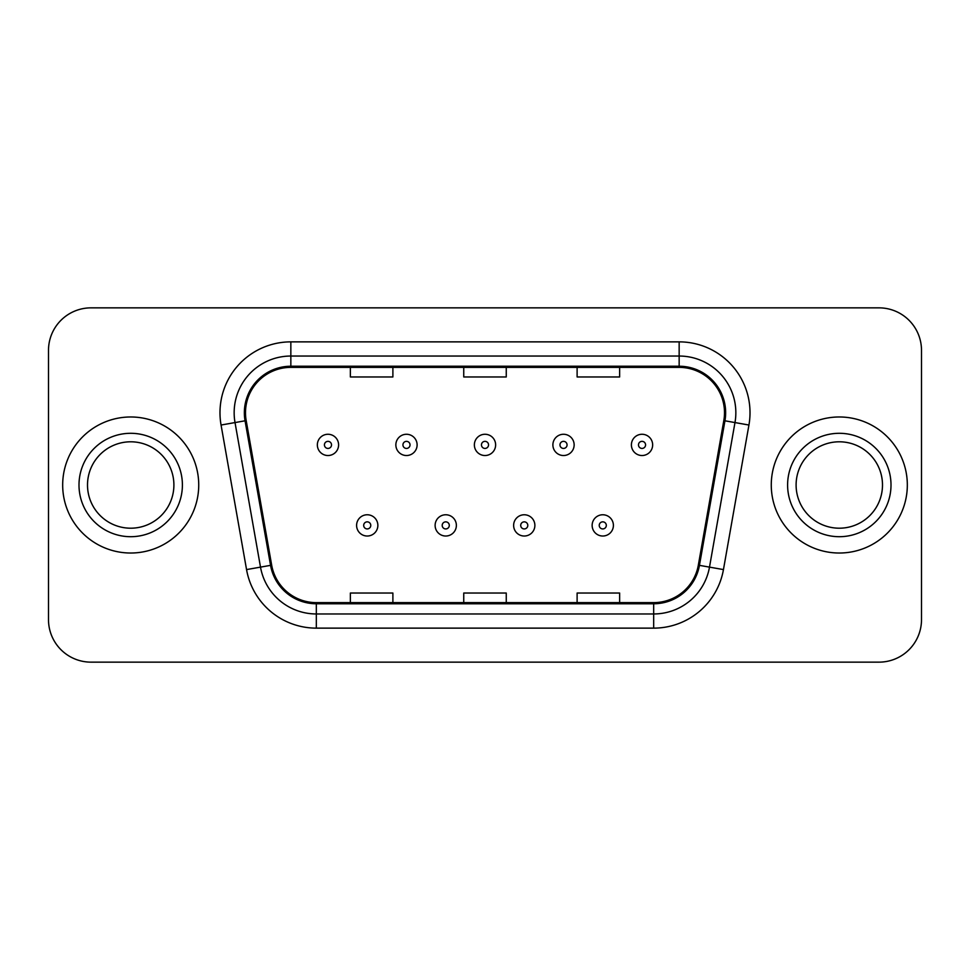 <?xml version="1.0" encoding="UTF-8"?>
<svg xmlns="http://www.w3.org/2000/svg" width="970" height="970" viewBox="0 0 970 970"><rect width="100%" height="100%" fill="white"/><g stroke="black" fill="none" stroke-linecap="round" stroke-linejoin="round"><path stroke-width="1.45" d="M62.674 485A68.021 68.021 0 0 0 130.695 553.021A68.021 68.021 0 0 0 198.729 485A68.021 68.021 0 0 0 130.695 416.979A68.021 68.021 0 0 0 62.674 485A68.021 68.021 0 0 0 130.695 553.021A68.021 68.021 0 0 0 198.729 485A68.021 68.021 0 0 0 130.695 416.979A68.021 68.021 0 0 0 62.674 485M771.271 485A68.021 68.021 0 0 0 839.305 553.021A68.021 68.021 0 0 0 907.326 485A68.021 68.021 0 0 0 839.305 416.979A68.021 68.021 0 0 0 771.271 485A68.021 68.021 0 0 0 839.305 553.021A68.021 68.021 0 0 0 907.326 485A68.021 68.021 0 0 0 839.305 416.979A68.021 68.021 0 0 0 771.271 485M245.495 412.723A45.347 45.347 0 0 1 290.842 367.375L679.158 367.375A45.347 45.347 0 0 1 723.814 420.592L698.327 565.158A45.347 45.347 0 0 1 653.671 602.625L316.329 602.625A45.347 45.347 0 0 1 271.673 565.158L246.186 420.592A45.347 45.347 0 0 1 245.495 412.723M244.355 412.723A46.487 46.487 0 0 0 245.058 420.798L270.557 565.352A46.487 46.487 0 0 0 316.329 603.764L653.671 603.764A46.487 46.487 0 0 0 699.443 565.352L724.942 420.798A46.487 46.487 0 0 0 679.158 366.236L290.842 366.236A46.487 46.487 0 0 0 244.355 412.723M221.063 425.03A70.858 70.858 0 0 1 290.842 341.864L679.158 341.864A70.858 70.858 0 0 1 748.937 425.03L723.45 569.584A70.858 70.858 0 0 1 653.671 628.136L316.329 628.136A70.858 70.858 0 0 1 246.55 569.584L221.063 425.03L235.019 422.568A56.684 56.684 0 0 1 290.842 356.038L679.158 356.038A56.684 56.684 0 0 1 734.981 422.568L709.494 567.123A56.684 56.684 0 0 1 653.671 613.962L316.329 613.962A56.684 56.684 0 0 1 260.506 567.123L235.019 422.568A56.684 56.684 0 0 1 234.158 412.723M921.5 350.364A42.51 42.51 0 0 0 878.99 307.854L91.01 307.854A42.51 42.51 0 0 0 48.5 350.364L48.5 619.636A42.51 42.51 0 0 0 91.01 662.146L878.99 662.146A42.51 42.51 0 0 0 921.5 619.636L921.5 350.364L921.5 619.636M463.745 367.375L463.745 376.966L506.255 376.966L506.255 367.375M350.364 367.375L350.364 376.966L392.886 376.966L392.886 367.375M577.114 367.375L577.114 376.966L619.636 376.966L619.636 367.375M506.255 602.625L506.255 593.034L463.745 593.034L463.745 602.625M392.886 602.625L392.886 593.034L350.364 593.034L350.364 602.625M619.636 602.625L619.636 593.034L577.114 593.034L577.114 602.625M48.5 350.364L48.5 619.636M878.99 307.854L91.01 307.854M91.01 662.146L878.99 662.146M338.603 444.89A10.634 10.634 0 0 1 327.969 455.524A10.634 10.634 0 0 1 317.348 444.89A10.634 10.634 0 0 1 327.969 434.269A10.634 10.634 0 0 1 338.603 444.89A10.634 10.634 0 0 0 327.969 434.269A10.634 10.634 0 0 0 317.348 444.89M356.596 525.388A10.634 10.634 0 0 1 367.23 514.767A10.634 10.634 0 0 1 377.863 525.388A10.634 10.634 0 0 1 367.23 536.022A10.634 10.634 0 0 1 356.596 525.388A10.634 10.634 0 0 0 367.23 536.022A10.634 10.634 0 0 0 377.863 525.388M173.897 485A43.201 43.201 0 0 0 130.695 441.799A43.201 43.201 0 0 0 87.506 485A43.201 43.201 0 0 0 130.695 528.201A43.201 43.201 0 0 0 173.897 485A43.201 43.201 0 0 1 130.695 528.201A43.201 43.201 0 0 1 87.506 485M417.112 444.89A10.634 10.634 0 0 1 406.491 455.524A10.634 10.634 0 0 1 395.857 444.89A10.634 10.634 0 0 1 406.491 434.269A10.634 10.634 0 0 1 417.112 444.89A10.634 10.634 0 0 0 406.491 434.269A10.634 10.634 0 0 0 395.857 444.89M495.634 444.89A10.634 10.634 0 0 1 485 455.524A10.634 10.634 0 0 1 474.366 444.89A10.634 10.634 0 0 1 485 434.269A10.634 10.634 0 0 1 495.634 444.89A10.634 10.634 0 0 0 485 434.269A10.634 10.634 0 0 0 474.366 444.89M574.143 444.89A10.634 10.634 0 0 1 563.509 455.524A10.634 10.634 0 0 1 552.888 444.89A10.634 10.634 0 0 1 563.509 434.269A10.634 10.634 0 0 1 574.143 444.89A10.634 10.634 0 0 0 563.509 434.269A10.634 10.634 0 0 0 552.888 444.89M652.652 444.89A10.634 10.634 0 0 1 642.031 455.524A10.634 10.634 0 0 1 631.397 444.89A10.634 10.634 0 0 1 642.031 434.269A10.634 10.634 0 0 1 652.652 444.89A10.634 10.634 0 0 0 642.031 434.269A10.634 10.634 0 0 0 631.397 444.89M435.118 525.388A10.634 10.634 0 0 1 445.739 514.767A10.634 10.634 0 0 1 456.373 525.388A10.634 10.634 0 0 1 445.739 536.022A10.634 10.634 0 0 1 435.118 525.388A10.634 10.634 0 0 0 445.739 536.022A10.634 10.634 0 0 0 456.373 525.388M513.627 525.388A10.634 10.634 0 0 1 524.261 514.767A10.634 10.634 0 0 1 534.882 525.388A10.634 10.634 0 0 1 524.261 536.022A10.634 10.634 0 0 1 513.627 525.388A10.634 10.634 0 0 0 524.261 536.022A10.634 10.634 0 0 0 534.882 525.388M592.136 525.388A10.634 10.634 0 0 1 602.77 514.767A10.634 10.634 0 0 1 613.404 525.388A10.634 10.634 0 0 1 602.77 536.022A10.634 10.634 0 0 1 592.136 525.388A10.634 10.634 0 0 0 602.77 536.022A10.634 10.634 0 0 0 613.404 525.388M882.494 485A43.201 43.201 0 0 0 839.305 441.799A43.201 43.201 0 0 0 796.103 485A43.201 43.201 0 0 0 839.305 528.201A43.201 43.201 0 0 0 882.494 485A43.201 43.201 0 0 1 839.305 528.201A43.201 43.201 0 0 1 796.103 485M679.158 341.864L679.158 366.236M235.019 422.568L245.058 420.798M316.329 628.136L316.329 603.764M653.671 603.764L653.671 628.136M699.443 565.352L723.45 569.584M246.55 569.584L270.557 565.352M724.942 420.798L748.937 425.03M290.842 341.864L290.842 366.236M324.429 444.89A3.54 3.54 0 0 0 327.969 448.431A3.54 3.54 0 0 0 331.522 444.89A3.54 3.54 0 0 0 327.969 441.35A3.54 3.54 0 0 0 324.429 444.89M370.77 525.388A3.54 3.54 0 0 0 367.23 521.848A3.54 3.54 0 0 0 363.689 525.388A3.54 3.54 0 0 0 367.23 528.929A3.54 3.54 0 0 0 370.77 525.388M182.396 485A51.701 51.701 0 0 0 130.695 433.299A51.701 51.701 0 0 0 78.994 485A51.701 51.701 0 0 0 130.695 536.701A51.701 51.701 0 0 0 182.396 485M402.938 444.89A3.54 3.54 0 0 0 406.491 448.431A3.54 3.54 0 0 0 410.031 444.89A3.54 3.54 0 0 0 406.491 441.35A3.54 3.54 0 0 0 402.938 444.89M481.459 444.89A3.54 3.54 0 0 0 485 448.431A3.54 3.54 0 0 0 488.541 444.89A3.54 3.54 0 0 0 485 441.35A3.54 3.54 0 0 0 481.459 444.89M559.969 444.89A3.54 3.54 0 0 0 563.509 448.431A3.54 3.54 0 0 0 567.062 444.89A3.54 3.54 0 0 0 563.509 441.35A3.54 3.54 0 0 0 559.969 444.89M638.478 444.89A3.54 3.54 0 0 0 642.031 448.431A3.54 3.54 0 0 0 645.571 444.89A3.54 3.54 0 0 0 642.031 441.35A3.54 3.54 0 0 0 638.478 444.89M449.292 525.388A3.54 3.54 0 0 0 445.739 521.848A3.54 3.54 0 0 0 442.199 525.388A3.54 3.54 0 0 0 445.739 528.929A3.54 3.54 0 0 0 449.292 525.388M527.801 525.388A3.54 3.54 0 0 0 524.261 521.848A3.54 3.54 0 0 0 520.708 525.388A3.54 3.54 0 0 0 524.261 528.929A3.54 3.54 0 0 0 527.801 525.388M606.311 525.388A3.54 3.54 0 0 0 602.77 521.848A3.54 3.54 0 0 0 599.23 525.388A3.54 3.54 0 0 0 602.77 528.929A3.54 3.54 0 0 0 606.311 525.388M891.006 485A51.701 51.701 0 0 0 839.305 433.299A51.701 51.701 0 0 0 787.604 485A51.701 51.701 0 0 0 839.305 536.701A51.701 51.701 0 0 0 891.006 485"/></g></svg>
